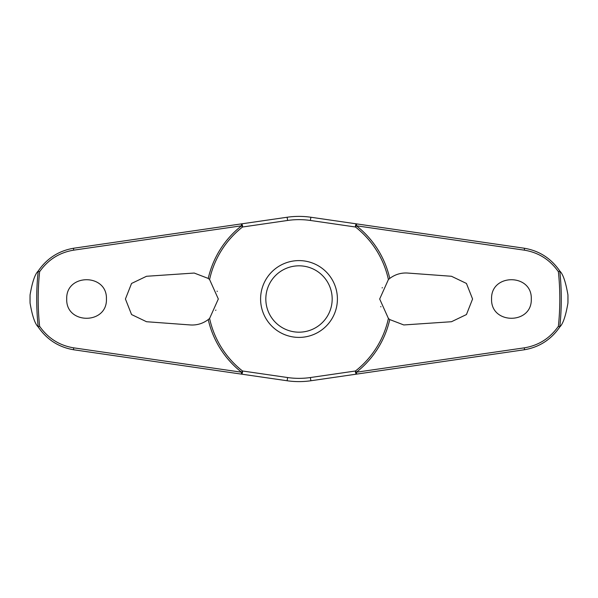 <?xml version="1.0" encoding="UTF-8"?>
<svg xmlns="http://www.w3.org/2000/svg" width="598" height="598" viewBox="0 0 598 598"><rect width="100%" height="100%" fill="white"/><g stroke="black" fill="none" stroke-linecap="round" stroke-linejoin="round"><path stroke-width="0.9" d="M389.754 278.436C395.099 274.437 401.049 272.643 407.612 273.047L451.475 276.276L466.44 283.445L472.577 299L466.447 314.548L451.475 321.724L403.785 324.953L389.754 319.564L388.408 318.45L379.678 299L388.408 279.55L389.754 278.436A93.049 93.049 0 0 0 356.43 225.79L356.602 223.884L310.87 217.246A82.614 82.614 0 0 0 287.13 217.246L241.398 223.884L241.57 225.79A93.049 93.049 0 0 0 208.246 278.436L209.592 279.55L218.322 299L209.592 318.45L208.246 319.564C202.901 323.563 196.951 325.357 190.388 324.953L146.525 321.724L131.56 314.555L125.423 299L131.553 283.452L146.525 276.276L194.215 273.047L208.246 278.436M209.592 279.55A91.501 91.501 0 0 1 242.526 227.008A2.093 0.8 -98.3 0 0 242.504 225.954A2.093 0.8 -98.3 0 0 242.489 225.842A2.093 0.8 -98.3 0 0 241.398 223.884L73.846 248.207C58.836 250.704 46.928 258.336 38.137 271.118L38.205 271.081A262.283 262.283 0 0 0 38.205 326.919L38.137 326.882C46.928 339.664 58.836 347.296 73.846 349.793L241.398 374.116A2.093 0.8 -81.7 0 0 242.489 372.158A2.093 0.8 -81.7 0 0 242.504 372.046A2.093 0.8 -81.7 0 0 242.526 370.992L241.57 372.21L73.636 347.834C59.411 345.48 48.072 338.304 39.617 326.291A260.818 260.818 0 0 1 39.617 271.709L38.205 271.081M195.359 367.434L287.13 380.754A82.614 82.614 0 0 0 310.87 380.754L356.602 374.116L356.43 372.21A93.049 93.049 0 0 0 389.754 319.564M388.408 318.45A91.501 91.501 0 0 1 355.474 370.992A2.093 0.8 81.7 0 0 355.496 372.046A2.093 0.8 81.7 0 0 355.511 372.158A2.093 0.8 81.7 0 0 356.602 374.116L524.154 349.793C539.164 347.296 551.072 339.664 559.863 326.882L559.795 326.919A262.283 262.283 0 0 0 559.795 271.081L559.863 271.118C551.072 258.336 539.164 250.704 524.154 248.207L356.602 223.884A2.093 0.8 98.3 0 0 355.511 225.842A2.093 0.8 98.3 0 0 355.496 225.954A2.093 0.8 98.3 0 0 355.474 227.008A91.501 91.501 0 0 1 388.408 279.55M30.057 303.036L30.057 294.964A268.973 268.973 0 0 0 30.057 303.036C32.262 315.894 34.961 323.847 38.137 326.882M567.943 294.964L567.943 303.036A268.973 268.973 0 0 0 567.943 294.964C565.738 282.106 563.039 274.153 559.863 271.118M559.863 326.882C563.039 323.847 565.738 315.894 567.943 303.036M39.617 271.709C48.072 259.696 59.411 252.52 73.636 250.166L241.57 225.79L242.526 227.008L287.601 220.46A79.362 79.362 0 0 1 310.399 220.46L355.474 227.008L356.43 225.79L524.364 250.166C538.589 252.52 549.928 259.696 558.383 271.709A260.818 260.818 0 0 1 558.383 326.291L559.795 326.919M491.571 299C490.644 273.301 532.22 273.301 531.286 299C532.22 324.699 490.644 324.699 491.571 299M559.795 271.081L558.383 271.709M66.714 299C65.78 273.301 107.356 273.301 106.429 299C107.356 324.699 65.78 324.699 66.714 299M382.316 287.578L382.137 287.959M287.601 220.46L287.13 217.246L195.359 230.566M217.224 291.51L217.096 291.114M215.684 310.422L215.863 310.041M380.776 306.49L380.904 306.886M299 337.407A38.407 38.407 0 0 0 337.407 299A38.407 38.407 0 0 0 299 260.593A38.407 38.407 0 0 0 260.593 299A38.407 38.407 0 0 0 299 337.407A38.407 38.407 0 0 1 260.593 299A38.407 38.407 0 0 1 299 260.593M558.383 326.291C549.928 338.304 538.589 345.48 524.364 347.834L356.43 372.21L355.474 370.992L310.399 377.54A79.362 79.362 0 0 1 287.601 377.54L242.526 370.992A91.501 91.501 0 0 1 209.592 318.45M310.399 377.54L310.87 380.754L402.641 367.434M208.246 319.564A93.049 93.049 0 0 0 241.57 372.21L241.398 374.116M38.205 326.919L39.617 326.291M38.137 271.118C34.961 274.153 32.262 282.106 30.057 294.964M287.601 377.54L287.13 380.754M310.399 220.46L310.87 217.246M332.182 299A33.182 33.182 0 0 0 299 265.818A33.182 33.182 0 0 0 265.818 299A33.182 33.182 0 0 0 299 332.182A33.182 33.182 0 0 0 332.182 299M73.846 349.793A2.093 0.493 -81.7 0 1 73.636 347.834M73.846 248.207A2.093 0.493 81.7 0 0 73.636 250.166M524.154 349.793A2.093 0.493 -98.3 0 0 524.364 347.834M524.154 248.207A2.093 0.493 98.3 0 1 524.364 250.166"/></g></svg>
